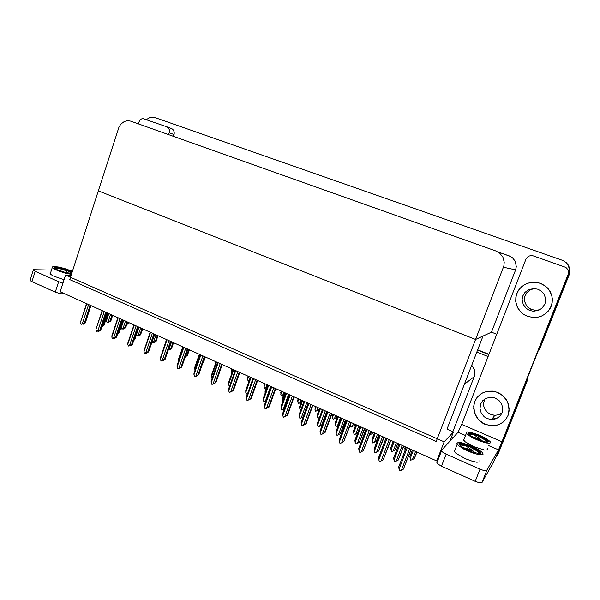 <?xml version="1.0" encoding="UTF-8"?>
<svg xmlns="http://www.w3.org/2000/svg" width="600" height="600" viewBox="0 0 600 600"><rect width="100%" height="100%" fill="white"/><g stroke="black" fill="none" stroke-linecap="round" stroke-linejoin="round"><path stroke-width="0.9" d="M494.438 419.01L494.873 419.025M525.998 382.013L525.607 383.205L527.04 381.007L527.662 377.798L526.95 381.24L498.322 453.548L496.403 456.982L496.02 456.81M452.865 431.722L474.495 375.847L474.908 373.26L474.45 369.765L471.728 365.19M146.377 119.587L150.292 117.27L154.583 117.413L563.745 260.805L566.73 263.205L568.5 265.92L569.467 270.082L568.717 274.29L569.197 274.538L569.498 273.66L569.933 270.907L569.355 267.263L566.213 262.657L569.355 267.263L569.933 270.907L569.498 273.66L539.648 349.163L538.485 350.445M496.748 334.23L491.467 332.183L515.625 269.873L516.33 266.625L515.22 261.248L512.452 257.775L509.625 256.072L499.433 252.428M491.467 332.183L475.56 339.435L436.222 441.412L69.742 279.6L98.355 190.882L475.56 339.435L503.82 266.002L504.24 262.17L502.95 257.22L499.755 253.208L495.982 251.032L130.68 121.132L127.575 120.675L124.448 121.425L120.847 124.148L118.965 127.17L98.355 190.882L475.56 339.435L482.993 336.045L446.985 429.165L464.362 384.24L474.21 376.673M494.52 418.905L494.947 418.912M527.873 377.265L527.257 380.685L501.923 444.465M566.528 262.942L568.305 265.035L569.73 268.358L569.565 273.72L543.217 340.14M128.46 322.418L128.062 323.603L126.727 324.608M127.087 323.535L127.8 322.118M112.68 315.33L110.843 320.985L108.495 322.282M110.558 314.37L108.135 321.705L110.04 320.873L111.983 315.015M106.627 319.327L106.425 320.933L108.847 313.605M143.197 329.04L142.012 330.862M158.145 335.76L157.56 337.095M127.59 322.028L125.73 327.683L123.345 329.017M125.49 321.082L123.03 328.462L124.942 327.615L126.907 321.72M121.485 326.048L121.297 327.675L123.75 320.303M142.703 328.815L140.58 334.763L139.087 335.767L138.405 335.843L139.192 335.355L137.025 335.993L136.44 334.695M140.632 327.885L138.142 335.31L140.055 334.455L142.042 328.522M158.025 335.707L156.03 341.505L154.335 342.683L153.675 342.765L154.477 342.278L152.333 342.938L152.017 342.548M155.985 334.785L153.465 342.255L155.377 341.385L157.395 335.423M173.572 342.69L171.608 348.435L169.808 349.695L168.285 349.92M171.562 341.79L169.005 349.298L170.917 348.42L172.965 342.413M107.962 313.207L103.935 325.522L101.782 326.827M102.127 325.778L103.095 325.41L107.227 312.877M80.865 321.082L86.828 303.712M90.922 305.55L85.312 322.845L83.655 324.127L82.86 324.188L83.662 323.678L82.86 323.73L81.255 324.3L80.61 322.77M88.613 304.515L82.387 323.587L84.42 322.71L90.142 305.197M516.832 293.572L515.827 297.397L515.737 301.35L517.305 307.08L520.748 312.007L523.905 314.565L527.58 316.388L533.572 317.55L537.653 317.228L541.553 316.05L545.085 314.055L548.062 311.347L551.183 306.263L552.158 302.692L552.345 299.01L551.737 295.358L550.35 291.907L548.257 288.803L545.55 286.185L540.308 283.305L536.002 282.308L531.592 282.33L527.325 283.365L523.455 285.353L520.192 288.165L517.717 291.638L516.217 295.455L515.737 301.35L516.562 305.228L518.265 308.835L520.748 312.007L523.905 314.565L527.58 316.388L533.572 317.55L537.653 317.228L541.553 316.05L545.085 314.055L548.062 311.347L550.342 308.07L552.158 302.692L552.345 299.01L551.737 295.358L549.39 290.303L546.975 287.43L542.34 284.168L538.185 282.683L533.798 282.195L529.425 282.728L525.322 284.25L521.73 286.665L518.842 289.83L516.832 293.572M474.81 401.505L473.737 406.207L474.72 413.467L478.635 419.85L484.8 424.245L492.158 425.857L497.918 424.957L501.81 423.075L504.06 421.298L505.965 419.168L508.05 415.425L509.19 408.63L507.518 401.805L503.287 396.037L497.19 392.243L492.57 391.11L487.725 391.222L483.173 392.618L480.457 394.207L477.105 397.455L475.447 400.08L474.105 403.815L473.722 408.645L475.725 415.755L478.635 419.85L482.558 423.06L489.653 425.655L495.09 425.64L499.275 424.44L502.972 422.235L505.965 419.168L508.05 415.425L509.123 410.955L508.38 404.01L506.362 399.713L503.287 396.037L499.373 393.24L494.91 391.522L487.725 391.222L483.173 392.618L480.457 394.207L477.105 397.455L474.81 401.505M493.05 419.49L491.775 419.4M566.49 267.938L568.695 270.847L568.575 274.44L497.168 454.185L493.92 461.257L481.942 482.647L479.64 482.85L475.185 481.357L479.985 469.17L483.893 470.543L486.615 470.647L498.525 449.865L488.805 445.643M465.502 435.533L458.01 432.278L441.353 450.45L442.478 452.048L446.153 454.118L441.48 466.17L437.55 463.838L436.778 462.33M501.96 441.787L568.553 273.21L567.862 269.49L565.357 267.24L533.332 255.923L530.783 255.615L528.908 256.11L527.303 257.168L525.893 259.252L461.685 424.455L501.96 441.787L498.525 449.865M458.01 432.278L461.685 424.455M166.898 126.825L171.915 128.715L173.61 130.208L174.337 133.02L173.468 136.343M65.078 293.94L60.285 293.715L55.305 292.155L58.657 281.722L62.94 283.14M51.42 270.097L33.443 269.692L33.51 270.315L35.19 271.282L31.912 281.61L30.24 280.627L30.195 279.968M168.615 134.618L169.462 131.752L169.343 129.743L168.488 128.017L166.89 126.817L143.273 118.62L141.428 118.95L139.837 120.142L138.218 123.81M123.352 320.123L119.288 332.452L117.608 333.743M117.99 332.58L118.455 332.415L122.64 319.808M138.975 327.142L134.858 339.502L133.778 340.418M154.815 334.26L150.218 347.138M96.323 328.17L102.398 310.71M106.493 312.548L100.778 329.962L99.097 331.222L98.317 331.29L99.127 330.78L98.347 330.847L96.75 331.433L96.09 329.888M104.212 311.52L97.89 330.712L99.93 329.827L105.735 312.202M112.012 335.37L111.802 337.11L118.2 317.805M122.288 319.642L116.52 337.103L114.757 338.423L114 338.505L114.825 337.995L114.06 338.077L112.47 338.67L111.802 337.11M120.038 318.638L113.632 337.95L115.665 337.05L121.552 319.312M127.927 342.675L127.748 344.438L134.243 325.013M138.322 326.85L132.465 344.407L130.65 345.728L129.915 345.825L130.748 345.308L128.43 346.013L127.748 344.438M136.11 325.853L129.6 345.293L131.64 344.377L137.618 326.535M144.09 350.093L143.933 351.877L150.517 332.332M154.605 334.163L148.635 351.84L146.79 353.145L146.07 353.257L146.917 352.74L146.197 352.845L144.623 353.468L143.933 351.877M152.415 333.18L145.815 352.748L147.855 351.817L153.915 333.855M464.228 438.787L463.44 439.8L465.225 441.847L473.895 446.722L484.597 450.097L487.635 449.88L487.62 448.658M479.918 435.368L470.572 432.248L467.438 431.903L466.095 432.495L467.4 434.505L472.56 437.812L479.993 441.105L486.112 442.928L489.915 443.175L490.567 442.673L490.05 441.435L485.805 438.3L479.918 435.368M478.485 435.308L472.71 433.207L469.125 432.638L467.94 433.283L469.912 435.435L478.312 439.89L483.495 441.63L487.155 442.162L488.213 441.36L486.705 439.688L478.485 435.308L484.688 438.945L487.71 442.08M471.638 436.605L476.775 438.135L481.808 440.49L479.707 438.615L473.888 434.842L468.465 434.1M481.808 440.49L483.248 441.562M472.222 436.957L479.423 440.325M468.435 434.07L468.518 433.545L469.425 433.53L473.888 434.842M472.71 433.207L481.403 437.138L487.275 441.315M468.03 432.825L472.065 433.597L477.037 435.555L483.952 439.365L487.327 442.147M455.055 449.82L454.147 450.33L454.08 451.072L456.037 453.397L465.135 458.632L472.312 461.28L476.76 462.24L480.015 461.865L479.933 460.41M471.847 446.107L461.7 442.755L458.317 442.455L456.908 443.213L458.37 445.515L463.8 449.085L471.713 452.632L478.365 454.575L482.46 454.725L483.143 454.095L482.52 452.662L478.882 449.768L471.847 446.107M470.287 446.062L464.1 443.812L459.923 443.257L459.015 443.482L458.985 444.263L461.408 446.76L471.382 451.853L479.498 453.653L480.442 453.33L480.592 452.655L478.942 450.772L470.287 446.062L477.097 450.165L480.105 453.525M462.345 447.42L467.655 448.822L473.82 451.68L472.08 450.045L465.368 445.575L459.412 444.877M473.82 451.68L475.725 453.195M462.57 447.57L467.22 449.325L472.507 452.25M459.487 444.982L459.472 444.285L460.433 444.202L465.368 445.575M464.1 443.812L473.153 447.885L479.505 452.452M480.022 453.053L480.3 453.435M459.015 443.482L461.933 443.805L468.855 446.37L476.257 450.533L479.783 453.615M50.498 272.97L50.078 273.413L50.468 274.2L53.16 275.955L64.035 279.757M72.33 271.553L66.96 269.288L59.422 267.142L53.648 266.43L52.11 267.082L54.045 268.928L58.575 271.005L65.34 273.165L71.438 274.335M72.113 272.235L68.198 270.202L71.977 272.663M69.09 273.48L64.095 269.805L55.41 267.405L54.323 267.63L54.945 268.59L59.918 271.035L66.6 273.015L71.662 273.638M64.095 269.805L58.312 268.403L54.555 268.23M67.86 273.278L60.585 270.84L64.838 272.587M57.9 270.218L59.483 270.608M54.472 267.45L56.385 267L59.453 267.465L68.198 270.202M63.097 268.35L71.565 272.288M56.385 267L65.85 269.955L71.805 273.202M480.697 403.972L479.985 408.518L481.237 413.048L484.23 416.79L486.96 418.507L491.618 419.61L496.283 418.755L500.085 416.062L502.035 412.905L502.763 408.502L501.653 404.085L498.877 400.373L494.895 397.965L490.86 397.23L485.963 398.317L482.783 400.65L480.697 403.972M522.908 295.815L522.165 299.498L523.162 304.395L526.245 308.423L529.59 310.395L533.482 311.212L538.68 310.298L542.018 308.197L544.965 303.96L545.707 299.243L544.365 294.638L541.185 290.962L537.78 289.163L533.64 288.517L528.285 289.875L525.037 292.38L522.908 295.815M166.515 339.517L161.985 353.423M182.805 346.837L178.305 359.94L178.282 361.538L183.255 347.04M199.335 354.27L194.805 367.365L194.782 369.075L199.822 354.487M215.843 361.68L215.288 364.433M166.62 339.57L160.403 357.825L160.358 359.438L167.047 339.757M171.127 341.587L165.09 359.332L163.163 360.675L161.062 361.035L160.358 359.438M168.975 340.62L162.278 360.315L164.31 359.37L170.468 341.295M183.368 347.093L177.075 365.415L177.045 367.103L183.833 347.303M187.898 349.125L181.77 366.975L179.79 368.317L177.757 368.722L177.045 367.103M185.782 348.18L178.988 367.995L181.028 367.043L187.275 348.847M200.37 354.728L194.002 373.125L193.98 374.888L200.873 354.952M204.93 356.782L198.728 374.7L196.673 376.08L194.7 376.522L193.98 374.888M202.853 355.845L195.952 375.795L197.993 374.827L204.33 356.513M189.345 349.778L187.38 355.5L185.25 356.85M185.52 356.055L186.683 355.553L188.752 349.515M205.335 356.962L203.362 362.678L202.688 363.255M216.12 361.808L211.522 374.985L211.522 376.725L216.638 362.04M233.153 369.465L228.495 382.718L228.517 384.495L233.715 369.712M250.373 377.197L245.752 390.48L245.775 392.377L251.048 377.505M270.705 386.34L265.343 401.317L266.002 400.972M268.013 385.125L263.25 398.46L263.303 400.388L268.65 385.418M288.615 394.388L283.17 409.463L284.377 408.832M285.847 393.143L281.01 406.56L281.1 408.518L286.53 393.45M231.84 368.873L231.353 371.985L232.365 369.105M248.062 376.163L247.597 379.312L248.625 376.418M264.525 383.565L264.082 386.745L265.125 383.827M267.045 384.69L266.002 387.607L266.475 387.36M281.235 391.065L280.808 394.283L281.865 391.35M283.815 392.228L282.757 395.16L283.822 394.605M298.178 398.685L297.78 401.933L298.845 398.985M301.252 402.21L298.5 403.507L297.78 401.933M300.825 399.87L299.752 402.825L301.32 402.015M217.635 362.49L211.2 380.925L211.178 382.793L218.175 362.73M222.233 364.553L215.933 382.575L211.913 384.442L211.178 382.793M220.192 363.638L213.18 383.715L215.22 382.733L221.663 364.298M235.17 370.365L228.63 388.965L228.645 390.825L235.748 370.627M239.798 372.45L233.415 390.57L229.395 392.49L228.645 390.825M237.795 371.55L230.678 391.763L232.718 390.765L239.257 372.21M252.983 378.375L246.36 397.02L246.39 398.985L253.605 378.653M257.64 380.468L251.16 398.7L247.147 400.665L246.39 398.985M255.683 379.59L248.452 399.938L250.493 398.918L257.138 380.243M271.072 386.505L264.353 405.278L264.413 407.272L271.74 386.805M275.767 388.612L269.183 406.972L265.185 408.967L264.413 407.272M273.855 387.75L266.513 408.232L268.553 407.205L275.295 388.403M289.455 394.763L282.63 413.662L282.72 415.688L290.168 395.085M294.188 396.893L287.498 415.373L283.507 417.405L282.72 415.688M292.312 396.045L284.858 416.67L286.897 415.62L293.745 396.69M267.3 384.81L265.05 391.132L265.132 392.873L267.915 385.088M284.483 392.528L282.218 398.812L282.315 400.658L285.135 392.82M301.92 400.365L299.632 406.665L299.752 408.562L302.618 400.68M303.15 416.85L299.947 418.455L303.18 416.752M303.968 401.28L299.04 414.84L299.175 416.775L304.688 401.61M327.03 411.645L322.185 424.83L318.322 426.862L321.653 425.1L326.663 411.48M322.365 409.553L317.377 423.15L317.535 425.168L323.138 409.897M344.062 419.303L338.362 434.685L340.343 433.62L345.42 419.91M341.062 417.952L335.993 431.64L336.188 433.688L341.88 418.32M363.135 427.875L357.345 443.362L359.325 442.283L364.485 428.482M360.06 426.487L354.907 440.272L355.14 442.35L360.915 426.877M382.522 436.582L376.642 452.175L378.615 451.08L383.865 437.19M379.358 435.165L374.13 449.033L374.392 451.147L380.265 435.57M402.225 445.44L396.248 461.138L398.22 460.028L403.553 446.033M398.978 443.978L393.66 457.942L393.967 460.095L399.938 444.405M315.375 406.41L315 409.702L316.087 406.732M318.09 407.632L317.002 410.603L319.192 409.515L315.735 411.285L315 409.702M332.835 414.255L332.295 415.74L332.475 417.577L333.577 414.592M337.23 416.235L336.847 417.278L333.225 419.183L332.475 417.577M335.618 415.507L334.515 418.5L336.375 417.518L336.907 416.085M350.183 425.4L351.337 422.572M353.407 423.502L352.29 426.51L354.142 425.513L354.683 424.072M371.468 431.618L370.327 434.647L372.188 433.635L372.728 432.188M390.232 442.035L391.058 440.415M405.338 446.835L404.775 448.305L405.112 450.397M308.138 403.155L301.2 422.19L301.327 424.245L308.895 403.5M312.9 405.3L306.105 423.9L302.13 425.97L301.327 424.245M311.077 404.475L303.502 425.243L305.535 424.178L312.495 405.12M327.12 411.69L320.07 430.868L320.243 432.938L327.923 412.05M330.142 413.048L322.447 433.95L324.48 432.87L331.553 413.678M346.418 420.36L339.255 439.65L339.457 441.772L347.265 420.743M349.522 421.755L341.7 442.8L343.733 441.705L350.918 422.385M366.03 429.173L358.755 448.597L358.995 450.75L366.93 429.577M369.218 430.605L361.275 451.8L363.308 450.683L370.605 431.228M385.965 438.135L378.577 457.688L378.855 459.885L386.918 438.562M389.25 439.605L381.173 460.95L383.205 459.81L390.623 440.228M406.245 447.24L398.73 466.935L399.053 469.17L407.25 447.697M409.62 448.763L401.408 470.25L403.433 469.095L410.978 449.37M319.627 408.322L317.303 414.66L317.452 416.595L320.362 408.653M340.485 417.69L337.522 425.692L338.483 425.175M337.605 416.4L335.243 422.798L335.43 424.74L338.385 416.752M358.815 425.933L355.808 433.98L357.623 432.998M355.86 424.605L353.468 431.025L353.685 433.013L356.685 424.972M377.43 434.295L374.377 442.395L376.282 441.353L378.728 434.88M374.4 432.938L371.97 439.403L372.218 441.42L375.263 433.32M396.338 442.793L393.24 450.945L395.145 449.888L397.62 443.37M393.232 441.397L390.757 447.915L391.05 449.955L394.14 441.803M415.553 451.425L412.403 459.63L414.308 458.558L416.82 451.995M412.357 449.993L409.853 456.54L410.175 458.625L413.317 450.42M506.362 254.978L505.905 254.73M502.065 412.83L498.713 414.735L494.842 415.327L491.783 414.825L487.68 412.605L484.778 408.99L483.765 406.11L483.585 403.103L484.86 398.925M496.283 418.748L495.053 418.77M492.862 417.96L495.06 418.17L492.862 417.952M539.842 309.743L535.118 310.388L530.467 309.09L526.665 305.918L524.64 301.485L524.775 296.663L526.875 292.567L530.213 289.837L534.382 288.532M486.188 440.145L486.668 440.722M478.237 451.103L478.732 451.702M484.62 399.082L484.207 399.975M484.357 408.075L486.127 410.97L488.49 413.145L490.897 414.457L494.842 415.327L491.618 419.61M527.783 307.163L531.615 309.608L529.59 310.395M477.562 350.093L488.842 354.577L477.562 350.093M525.607 383.205L496.403 456.982M476.82 352.02L488.092 356.513M452.827 437.933L451.388 437.303M436.71 460.935L444.112 441.803L65.528 275.115L60.18 291.735L436.71 460.935L438.338 459.097M449.91 441.105L453.45 431.978L446.985 429.165M65.528 275.115L71.145 275.235M444.112 441.803L453.45 431.978M568.717 274.29L538.56 350.475M527.16 380.933L502.463 443.317M477.683 349.793L488.955 354.278M569.265 274.582L543.78 338.962M128.137 323.385L127.358 323.445M108.547 321.847L107.055 322.388L106.425 320.933M110.865 320.812L110.04 320.873M108.135 321.705L107.055 322.388M142.875 330.015L142.282 330.067M123.42 328.59L121.935 329.145L121.297 327.675M125.745 327.548L124.942 327.615M123.03 328.462L121.935 329.145M138.465 335.452L138.405 335.843M140.835 334.373L140.055 334.455M138.142 335.31L137.025 335.993M156.135 341.288L155.377 341.385M153.465 342.255L152.333 342.938M171.66 348.308L170.917 348.42M169.005 349.298L168.368 349.68M103.958 325.343L103.095 325.41M82.387 323.587L81.255 324.3M85.335 322.642L84.42 322.71M82.942 323.73L82.86 324.188M441.48 466.17L475.185 481.357M446.153 454.118L479.985 469.17M31.912 281.61L55.305 292.155M35.19 271.282L58.657 281.722M70.485 270.668L72.6 270.735M119.295 332.332L118.455 332.415M134.858 339.428L134.085 339.517M97.89 330.712L96.75 331.433M100.823 329.745L99.93 329.827M98.392 330.847L98.317 331.29M113.632 337.95L112.47 338.67M116.535 336.952L115.665 337.05M114.075 338.07L114 338.505M129.6 345.293L128.43 346.013M132.488 344.272L131.64 344.377M129.975 345.428L129.915 345.825M145.815 352.748L144.623 353.468M148.68 351.697L147.855 351.817M195.12 370.163L194.782 369.075M162.278 360.315L161.062 361.035M165.113 359.235L164.31 359.37M178.988 367.995L177.757 368.722M181.8 366.885L181.028 367.043M195.952 375.795L194.7 376.522M198.743 374.655L197.993 374.827M187.395 355.433L186.683 355.553M203.37 362.655L202.868 362.752M211.522 376.725L212.212 378.315M229.853 385.77L229.245 386.107L229.785 385.965M228.517 384.495L229.245 386.107M247.597 393.548L246.517 394.013L247.657 393.368M245.775 392.377L246.517 394.013M265.095 401.565L265.778 401.295M265.733 401.43L265.14 401.647M265.8 401.235L264.053 402.037L265.343 401.317M263.303 400.388L264.053 402.037M282.832 409.725L283.17 409.463M284.288 409.088L282.9 409.77M281.1 408.518L281.858 410.183M231.855 373.425L231.353 371.985M249.21 380.483L248.055 380.737L247.597 379.312M249.278 380.288L248.295 380.843M266.303 387.6L264.788 388.29L264.082 386.745M266.002 387.607L264.788 388.29M283.597 394.987L281.52 395.842L280.808 394.283M282.757 395.16L281.52 395.842M299.752 402.825L298.5 403.507M213.18 383.715L211.913 384.442M215.94 382.545L215.22 382.733M230.678 391.763L229.395 392.49M233.415 390.562L232.718 390.765M248.452 399.938L247.147 400.665M251.16 398.7L250.493 398.918M266.513 408.232L265.185 408.967M269.183 406.965L268.553 407.205M284.858 416.67L283.507 417.405M287.498 415.365L286.897 415.62M282.705 401.873L282.315 400.658M300.772 410.07L300.24 410.062L299.752 408.562M306.81 402.562L301.282 417.743M299.175 416.775L299.947 418.455M325.282 410.865L319.673 426.143M322.185 424.83L321.653 425.1M317.535 425.168L318.322 426.862M345.757 420.06L340.343 433.62M338.362 434.685L336.983 435.405L336.188 433.688M364.785 428.61L359.325 442.283M357.345 443.362L355.95 444.082L355.14 442.35M384.12 437.303L378.615 451.08M376.642 452.175L374.933 452.768L374.392 451.147M403.77 446.13L398.22 460.028M396.248 461.138L394.808 461.857L393.967 460.095M317.002 410.603L315.735 411.285M318.87 409.635L319.388 408.217M334.515 418.5L333.225 419.183M336.847 417.278L336.375 417.518M352.29 426.51L350.978 427.192L350.22 425.58M354.983 424.207L354.142 425.513M370.327 434.647L369.51 435.067M372.998 432.3L372.188 433.635M391.283 440.52L390.502 441.877M303.502 425.243L302.13 425.97M306.105 423.9L305.535 424.178M322.447 433.95L321.053 434.685L320.243 432.938M331.92 413.842L325.02 432.57L324.48 432.87M341.7 442.8L339.998 443.408L339.457 441.772M351.248 422.528L343.733 441.705M361.275 451.8L359.835 452.535L358.995 450.75M370.897 431.362L363.308 450.683M381.173 460.95L379.41 461.55L378.855 459.885M390.877 440.34L383.205 459.81M401.408 470.25L399.615 470.85L399.053 469.17M411.188 449.467L403.433 469.095M319.41 417.607L317.947 418.103L317.452 416.595M319.425 417.577L318.21 418.222M337.522 425.692L336.202 426.39L335.43 424.74M355.808 433.98L354.465 434.678L353.685 433.013M378.983 434.993L376.282 441.353M374.377 442.395L372.735 442.972L372.218 441.42M397.845 443.467L395.145 449.888M393.24 450.945L391.853 451.65L391.05 449.955M417.007 452.077L414.308 458.558M412.403 459.63L410.707 460.207L410.175 458.625M503.415 267.233L515.625 269.873M486.735 470.52L481.942 482.647M62.91 292.965L62.588 293.97M174.067 134.512L169.23 132.757M497.603 251.76L510.585 256.53M108.578 313.485L106.417 320.032M123.465 320.175L121.282 326.73M86.58 303.6L80.61 321.907M441.457 451.043L436.822 463.028M33.322 270.097L30.06 280.403M167.055 126.892L171.915 128.715M102.127 310.582L96.083 328.972M117.907 317.678L111.788 336.15M133.928 324.877L127.725 343.425M150.18 332.183L143.903 350.812M463.658 440.257L466.335 433.38M487.643 441.915L488.018 440.97M454.35 451.635L457.222 444.263M479.97 453.195L480.36 452.197M50.213 273.877L52.245 267.502M166.567 339.54L161.993 353.01M182.865 346.868L178.238 360.382M199.403 354.3L194.715 367.86M215.903 361.71L215.257 363.548M166.68 339.593L160.32 358.312M183.435 347.123L176.993 365.925M200.445 354.765L193.913 373.65M216.188 361.837L211.447 375.45M233.235 369.495L228.435 383.16M250.53 377.272L245.67 390.982M268.095 385.162L263.183 398.925M285.938 393.18L280.957 406.995M231.9 368.903L231.263 370.718M248.138 376.192L247.5 377.985M264.6 383.595L263.97 385.365M281.303 391.103L280.673 392.85M298.252 398.715L297.623 400.44M217.718 362.528L211.103 381.495M235.252 370.41L228.555 389.46M253.065 378.413L246.278 397.553M271.163 386.543L264.285 405.772M289.553 394.808L282.577 414.12M267.375 384.84L265.013 391.455M284.558 392.565L282.173 399.18M301.995 400.403L299.595 407.025M304.05 401.325L299.01 415.185M322.447 409.59L317.347 423.502M341.145 417.99L335.97 431.955M360.127 426.525L354.892 440.543M379.425 435.195L374.123 449.265M399.03 444L393.66 458.13M315.45 406.44L314.827 408.143M332.903 414.285L332.28 415.957M405.375 446.85L404.775 448.425M308.228 403.2L301.155 422.603M327.21 411.728L320.04 431.22M346.5 420.397L339.233 439.98M366.105 429.21L358.74 448.882M386.04 438.165L378.57 457.935M406.305 447.27L398.73 467.13M319.702 408.353L317.272 414.99M337.68 416.43L335.228 423.067M355.928 424.635L353.452 431.272M374.46 432.96L371.962 439.612M393.285 441.42L390.757 448.072M412.395 450.007L409.853 456.668"/></g></svg>
